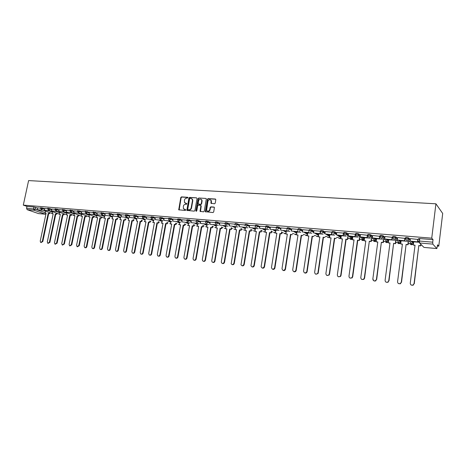 <?xml version="1.0" encoding="UTF-8"?>
<svg xmlns="http://www.w3.org/2000/svg" width="466" height="466" viewBox="0 0 466 466"><rect width="100%" height="100%" fill="white"/><g stroke="black" fill="none" stroke-linecap="round" stroke-linejoin="round"><path stroke-width="0.7" d="M187.99 197.77L187.664 197.287L181.484 196.891L180.791 197.508L178.734 209.793L185.305 210.492L185.753 209.747L183.394 208.686L183.354 206.263C183.697 204.993 184.443 204.335 185.602 204.283L186.406 204.341L186.854 203.607L184.472 202.512L184.454 200.141C184.792 198.871 185.544 198.207 186.697 198.155L187.99 197.77M214.5 203.788L215.228 203.159L215.81 199.751L215.315 199.034L208.139 198.58L207.417 199.215L205.349 211.686L212.985 212.554L213.713 211.919L214.407 207.446L213.935 207.067L210.848 206.852L210.119 207.481L209.77 209.525C208.867 211.418 207.819 211.675 206.613 210.3L207.906 201.329C208.844 199.401 209.904 199.168 211.086 200.619L210.947 203.217L214.5 203.788M435.926 203.805L431.737 238.167L23.3 205.122L28.601 180.587L435.926 203.805L442.7 213.463L438.768 246.176L437.428 246.06M197.054 198.551L196.576 197.846L189.615 197.409L188.911 198.027L186.849 210.37L194.223 211.156L194.934 210.533L197.054 198.551M198.807 197.992L205.873 198.44L206.333 198.784L204.254 211.22L203.531 211.849L200.06 211.308L200.869 206.019L200.386 205.308L198.382 205.168L197.671 205.797L196.774 210.871L195.941 210.807L198.091 198.615L198.807 197.992L205.873 198.44M419.627 239.99L418.433 238.755L419.802 238.563L419.493 241.062L432.728 242.169L432.821 244.12L436.869 248.564L437.574 244.819L438.768 246.176M71.455 214.581L71.747 214.605M78.853 215.216L79.179 215.245M86.35 215.863L86.717 215.892M93.951 216.515L94.359 216.55M101.658 217.179L102.106 217.214M109.475 217.849L109.959 217.89M117.397 218.531L117.915 218.577M125.436 219.224L125.989 219.27M133.585 219.923L134.179 219.975M141.856 220.634L142.491 220.692M150.244 221.356L150.92 221.414M158.755 222.09L159.471 222.148M167.393 222.83L168.15 222.899M176.16 223.587L176.958 223.657M185.054 224.35L185.893 224.426M194.083 225.13L194.969 225.206M203.246 225.917L204.184 225.998M212.554 226.715L213.539 226.802M222.002 227.53L223.033 227.618M231.596 228.357L232.685 228.451M241.341 229.19L242.483 229.289M251.238 230.047L252.432 230.146M261.298 230.909L262.544 231.02M271.515 231.788L272.82 231.899M281.895 232.68L283.258 232.796M292.444 233.588L293.871 233.711M303.168 234.509L304.659 234.637M314.067 235.447L315.622 235.58M325.152 236.402L326.771 236.542M336.417 237.375L338.106 237.514M347.875 238.359L352.558 238.761M359.531 239.361L364.313 239.769M371.385 240.38L376.272 240.8M383.448 241.417L388.434 241.848M395.721 242.471L400.818 242.914M408.21 243.549L413.418 243.998M420.926 244.638L421.252 244.667M431.737 238.167L433.036 239.646L432.728 242.169M23.3 205.122L26.952 206.403L33.913 206.974L37.583 208.034M27.133 209.653L38.474 213.579L45.359 214.179L34.088 210.242L27.133 209.653L26.562 208.209L35.247 209.152L45.237 212.671M26.952 206.403L26.562 208.209M47.736 208.71L44.701 208.459L44.34 210.288L48.441 210.632L48.516 210.253M55.023 209.31L51.907 209.053L51.545 210.894L55.699 211.244L55.78 210.859M62.415 209.921L59.211 209.659L58.85 211.506L63.061 211.861L63.143 211.471M69.906 210.539L66.615 210.265L66.254 212.129L70.523 212.49L70.611 212.088M77.502 211.162L74.123 210.888L73.762 212.764L78.09 213.125L78.177 212.712M85.202 211.797L81.754 211.523M93.014 212.444L89.449 212.152L89.093 214.051L93.544 214.43L93.637 213.981M100.936 213.096L97.301 212.805M110.028 215.455L109.929 215.956L104.862 215.379L105.24 213.451L108.974 213.76M117.129 214.43L113.267 214.115L112.918 216.055L118.044 216.643L112.918 216.055M121.44 214.785L125.401 215.111M133.794 215.805L129.729 215.467L129.379 217.441L134.633 218.041L129.379 217.441M142.316 216.509L138.14 216.166L137.79 218.152L143.109 218.752L137.79 218.152M150.961 217.22L146.674 216.865L146.324 218.869L151.712 219.48L146.324 218.869M154.141 219.876L153.739 219.876M159.733 217.942L155.335 217.581L154.992 219.597L160.444 220.214L154.992 219.597M162.896 220.616L162.308 220.599M168.64 218.676L164.125 218.304L163.782 220.336L169.304 220.96L163.782 220.336M171.779 221.367L171.005 221.338M177.686 219.422L173.055 219.043L172.711 221.088L178.303 221.723L172.711 221.088M180.796 222.131L179.829 222.084M186.866 220.179L182.142 219.801M189.953 222.905L188.788 222.841M196.192 220.948L191.34 220.558M199.25 223.692L197.881 223.61M200.66 221.315L205.657 221.729M208.692 224.484L207.114 224.391M215.275 222.521L210.143 222.096L209.811 224.216L215.7 224.874L209.811 224.216M218.286 225.299L216.486 225.183M225.049 223.325L219.783 222.894L219.451 225.026L225.422 225.695L219.451 225.026M228.025 226.121L225.998 225.987M234.975 224.146L229.575 223.697L229.243 225.847L235.295 226.523L229.243 225.847M237.922 226.954L235.668 226.802M245.058 224.973L239.518 224.519L239.192 226.686L245.326 227.373L239.192 226.686M247.976 227.804L245.483 227.635M255.31 225.818L249.66 225.369M258.193 228.666L255.455 228.474M265.725 226.68L259.9 226.196L259.574 228.404L265.509 228.899L265.771 227.28M268.579 229.546L265.585 229.33M276.315 227.554L270.367 227.076M279.134 230.437L275.884 230.204M287.149 228.445L280.981 227.95M289.864 231.346L286.345 231.089M298.042 229.342L291.733 228.823L291.425 231.084L297.658 231.608L297.955 229.68C298.211 229.354 299.149 229.429 300.774 229.907L302.545 231.008M300.774 232.266L296.976 231.986M309.115 230.256L302.702 229.726L302.393 232.004L308.737 232.54L309.034 230.571M311.865 233.204L307.781 232.901M320.381 231.183L313.892 230.67M323.148 234.153L318.767 233.827M331.833 232.126L325.233 231.602M334.617 235.126L329.934 234.777M343.407 235.639L336.44 234.87L343.407 235.639L343.489 233.087L336.772 232.557M346.29 236.111L341.293 235.738M355.605 234.258L348.516 233.524M358.168 237.112L352.844 236.711M367.686 235.278L360.463 234.515M370.254 238.132L364.598 237.707M379.901 236.309L372.619 235.516M382.557 239.175L376.551 238.72M392.384 237.34L384.992 236.536M395.075 240.229L388.714 239.751M405.1 238.388L397.585 237.578M407.82 241.306L401.086 240.8M418.043 239.46L410.412 238.639M418.311 242.192L413.686 241.866M405.414 237.683C405.909 237.357 406.981 237.427 408.635 237.893L410.301 239.501M412.293 241.446L413.336 242.471L413.208 243.444M392.628 236.635C393.094 236.309 394.149 236.373 395.797 236.845L397.486 238.365M399.694 240.386L400.812 241.405L400.678 242.378M380.075 235.604C380.506 235.278 381.549 235.347 383.192 235.813L384.899 237.264M387.316 239.343L388.504 240.363L388.37 241.33M367.738 234.59C368.146 234.264 369.171 234.334 370.808 234.806L372.526 236.186M375.153 238.318L376.406 239.332L376.272 240.305M355.622 233.6C356.001 233.268 357.008 233.338 358.645 233.81L360.375 235.138M363.2 237.31L364.511 238.318M343.71 232.621C344.065 232.289 345.056 232.359 346.692 232.837L348.434 234.107M351.451 236.32L352.768 237.281M332.008 231.66C332.334 231.328 333.312 231.398 334.943 231.876L336.697 233.099M339.895 235.342L341.217 236.268M320.503 230.717C320.806 230.385 321.773 230.454 323.398 230.932L325.163 232.115M328.536 234.386L329.864 235.278M309.197 229.79C309.476 229.453 310.426 229.528 312.051 230.006L313.816 231.148M317.369 233.443L318.697 234.305M298.077 228.876C298.333 228.544 299.271 228.614 300.896 229.097L302.667 230.204M306.383 232.517L307.711 233.35M287.143 227.979C287.376 227.647 288.303 227.717 289.922 228.2L291.699 229.272M295.578 231.608L296.912 232.412M276.291 227.693L276.385 227.093C276.606 226.761 277.52 226.837 279.134 227.321L280.916 228.363M284.947 230.711L286.281 231.491M265.702 226.82L265.801 226.22C266.01 225.894 266.913 225.969 268.509 226.447L270.303 227.466M274.486 229.831L275.82 230.583M255.286 225.958L255.385 225.358C255.584 225.043 256.475 225.119 258.059 225.591L259.871 226.587M264.193 228.963L265.527 229.697M245.034 225.107L245.133 224.513C245.326 224.204 246.211 224.28 247.778 224.746L249.601 225.719M254.063 228.107L255.403 228.823M234.951 224.274L235.05 223.68C235.237 223.377 236.105 223.459 237.66 223.919L239.495 224.874M244.091 227.268L245.431 227.961M225.026 223.453L225.125 222.865C225.305 222.567 226.167 222.643 227.705 223.103L229.546 224.035M234.276 226.441L235.615 227.117M215.257 222.643L215.356 222.055C215.531 221.764 216.381 221.845 217.907 222.299L219.76 223.214M224.612 225.626L225.952 226.29M205.64 221.851L205.739 221.263C205.908 220.977 206.747 221.059 208.261 221.507L210.125 222.41M215.094 224.822L216.434 225.474M196.169 221.065L196.273 220.482C196.431 220.202 197.264 220.284 198.766 220.727L200.636 221.612M205.727 224.035L207.061 224.67M186.843 220.296L186.948 219.713L189.417 219.958L191.293 220.832M196.495 223.255L197.834 223.878M177.662 219.538L177.767 218.956L180.208 219.201L182.095 220.063M187.408 222.486L188.742 223.097M168.622 218.787L168.727 218.21L171.144 218.461L173.032 219.305M178.309 221.67L179.783 222.329M159.716 218.053L159.821 217.476L162.215 217.727L164.108 218.56M169.327 220.855L170.958 221.577M150.937 217.325L151.048 216.754L153.413 217.005L155.318 217.826M160.473 220.057L162.267 220.832M142.293 216.614L142.404 216.038L144.751 216.294L146.656 217.104M151.747 219.27L153.698 220.098M133.777 215.909L133.882 215.339L136.206 215.589L138.122 216.393M143.155 218.502L145.252 219.381M125.383 215.216L125.494 214.645L127.795 214.902L129.711 215.694M134.686 217.744L136.928 218.671M117.112 214.529L117.222 213.964L119.5 214.22L121.422 215.001M126.338 216.999L128.721 217.966M108.957 213.859L109.067 213.288L113.255 214.325M118.114 216.271L120.63 217.278M100.918 213.195L101.029 212.624L105.205 213.649M110.005 215.548L112.656 216.597M92.996 212.537L93.107 211.972L97.266 212.991M102.013 214.843L104.792 215.927M85.185 211.896L85.295 211.331L89.437 212.339M77.478 211.255L77.595 210.696L81.719 211.698M69.883 210.632L69.999 210.067L74.106 211.069M62.392 210.009L62.508 209.45L66.603 210.44M55.005 209.403L55.122 208.844L59.199 209.828M47.718 208.797L47.835 208.244L51.895 209.222M40.525 208.203L40.647 207.65L44.689 208.622M40.548 208.121L37.618 207.883M433.036 239.646L419.802 238.563M185.34 203.269L185.765 203.362M186.843 203.578L186.103 203.531M184.262 209.42L184.664 209.502M185.736 209.723L185.002 209.671M187.944 197.456L181.822 197.066L181.128 197.683L179.13 210.032M196.576 197.846L189.947 197.584L189.243 198.201L187.256 210.638M190.093 198.37L189.604 198.807L187.734 209.257L188.066 209.752L188.916 209.816C190.081 209.776 190.839 209.112 191.182 207.83L192.458 200.665L192.301 199.366L190.949 198.429L190.093 198.37M191.742 198.702L192.633 199.541L192.784 200.84L191.514 207.993C191.171 209.275 190.419 209.939 189.254 209.98L188.398 209.921M200.735 205.483L201.195 206.188L200.479 211.622M199.133 198.167L198.423 198.79L196.332 211.308M201.755 200.957L201.661 199.949C200.473 198.615 199.442 198.883 198.563 200.747L198.114 203.922L200.549 204.37L201.265 203.747L201.755 200.957L202.081 201.131L201.988 200.124L201.184 199.326M202.081 201.131L201.592 203.916L200.881 204.545L198.877 204.405M210.574 199.902L211.407 200.794L211.378 203.578M207.457 211.133C208.704 211.646 209.578 211.162 210.09 209.694L209.77 209.525M214.29 207.242L211.168 207.02L210.446 207.655L210.09 209.694M215.682 199.221L208.459 198.755L207.737 199.39L205.78 212.013M46.082 213.311L45.144 213.096L46.111 213.178L40.227 241.132L40.758 242.53L42.307 241.371L42.82 241.522L40.956 242.588M49.862 212.671L49.664 213.62L48.184 213.358L48.691 213.539L42.82 241.522M49.664 213.62L48.691 213.539M41.876 209.834L41.8 210.213L37.233 209.688L37.618 207.877M41.276 210.026L41.352 209.659M41.8 210.213L37.233 209.688M48.184 213.358L42.307 241.371M49.157 213.44L49.355 212.49M45.144 213.096L45.557 211.145M53.153 213.923L52.198 213.708L53.182 213.789L47.305 241.936L47.835 243.345L49.408 242.174L49.92 242.326L48.045 243.403M56.968 213.277L56.77 214.238L55.279 213.976L55.786 214.15L49.92 242.326M56.77 214.238L55.786 214.15M49.041 210.428L48.959 210.818L44.34 210.288M48.959 210.818L48.441 210.632M55.279 213.976L49.408 242.174M56.27 214.057L56.468 213.096M52.198 213.708L52.617 211.715M60.312 214.546L59.351 214.325L60.341 214.412L54.47 242.751L55.005 244.167L56.607 242.996L57.114 243.147L55.233 244.231M64.174 213.888L63.97 214.867L62.473 214.599L62.974 214.779L57.114 243.147M63.97 214.867L62.974 214.779M56.299 211.028L56.217 211.43L51.545 210.894M56.217 211.43L55.699 211.244M62.473 214.599L56.607 242.996M63.469 214.686L63.673 213.702M59.351 214.325L59.77 212.286M67.576 215.175L66.597 214.954L67.599 215.042L61.739 243.578L62.275 245L63.9 243.823L64.407 243.974L62.52 245.069M71.473 214.506L71.269 215.496L69.76 215.228L70.255 215.409L64.407 243.974M71.269 215.496L70.255 215.409M63.661 211.64L63.574 212.047L58.85 211.506M63.574 212.047L63.061 211.861M69.76 215.228L63.9 243.823M70.774 215.315L70.978 214.319M66.597 214.954L67.022 212.869M74.933 215.816L73.937 215.595L74.956 215.682L69.102 244.417L69.638 245.838L71.298 244.662L71.799 244.819L69.906 245.92M78.871 215.129L78.667 216.142L77.146 215.869L77.641 216.049L71.799 244.819M78.667 216.142L77.641 216.049M71.117 212.251L71.03 212.677L66.254 212.129M71.03 212.677L70.523 212.49M77.146 215.869L71.298 244.662M78.171 215.962L78.381 214.948M73.937 215.595L74.374 213.463M82.389 216.463L81.381 216.236L82.418 216.329L76.57 245.262L77.106 246.695L78.795 245.518L79.29 245.669L77.391 246.782M86.373 215.764L86.163 216.795L84.637 216.521L85.127 216.702L79.29 245.669M86.163 216.795L85.127 216.702M78.684 212.875L78.597 213.317L73.762 212.764M78.597 213.317L78.09 213.125M84.637 216.521L78.795 245.518M85.674 216.608L85.884 215.577M81.381 216.236L81.824 214.057M89.95 217.121L88.93 216.894L89.979 216.981L84.142 246.124L84.678 247.562C85.488 247.801 86.059 247.411 86.396 246.38L86.886 246.537C86.554 247.562 85.983 247.953 85.173 247.714L84.981 247.656M93.975 216.405L93.765 217.453L92.227 217.179L92.711 217.36L86.886 246.537M93.765 217.453L92.711 217.36M86.356 213.51L86.262 213.964L81.375 213.405L81.754 211.517M85.767 213.772L85.849 213.341M86.262 213.964L81.375 213.405M92.227 217.179L86.396 246.38M93.282 217.273L93.491 216.218M88.93 216.894L89.379 214.657M97.615 217.785L96.579 217.558L97.644 217.651L91.819 246.997L92.35 248.436C93.177 248.693 93.759 248.302 94.103 247.26L94.592 247.411C94.249 248.454 93.666 248.844 92.845 248.588L92.682 248.541M101.681 217.051L101.471 218.123L99.922 217.849L100.406 218.03L94.592 247.411M101.471 218.123L100.406 218.03M94.132 214.144L94.039 214.616L89.093 214.051M94.039 214.616L93.544 214.43M99.922 217.849L94.103 247.26M100.994 217.937L101.204 216.871M96.579 217.558L97.039 215.263M105.386 218.461L104.337 218.228L105.415 218.321L99.602 247.883L100.132 249.322C100.976 249.601 101.571 249.205 101.92 248.145L102.404 248.302C102.054 249.362 101.46 249.753 100.621 249.479L100.493 249.438M109.498 217.715L109.289 218.799L107.728 218.525L108.205 218.705L102.404 248.302M109.289 218.799L108.205 218.705M102.025 214.797L101.926 215.28L96.922 214.71L97.301 212.799M101.926 215.28L96.922 214.71M107.728 218.525L101.92 248.145M108.811 218.618L109.027 217.529M104.337 218.228L104.803 215.88M113.273 219.148L112.207 218.909L113.296 219.008L107.495 248.78L108.025 250.225C108.881 250.516 109.487 250.125 109.842 249.048L110.326 249.199C109.97 250.277 109.359 250.673 108.502 250.376L108.415 250.347M117.426 218.385L117.211 219.492L115.644 219.212L116.116 219.393L110.326 249.199M117.211 219.492L116.116 219.393M109.929 215.956L104.862 215.379M115.644 219.212L109.842 249.048M116.745 219.305L116.96 218.199M112.207 218.909L112.673 216.504M121.265 219.841L120.181 219.603L121.294 219.702L115.504 249.689L116.022 251.133C116.896 251.448 117.519 251.058 117.886 249.962L118.358 250.114C117.997 251.215 117.374 251.605 116.5 251.29L116.448 251.273M125.465 219.061L125.249 220.191L123.671 219.905L124.137 220.092L118.358 250.114M125.249 220.191L124.137 220.092M118.143 216.125L118.044 216.643M123.671 219.905L117.886 249.962M124.783 220.004L125.005 218.874M120.181 219.603L120.659 217.133M129.373 220.546L128.272 220.307L129.397 220.401L123.624 250.615L124.137 252.059C125.034 252.397 125.663 252.007 126.041 250.889L126.507 251.046C126.135 252.158 125.5 252.549 124.608 252.211L124.608 252.211M133.62 219.748L133.404 220.896L131.814 220.61L132.274 220.797L126.507 251.046M133.404 220.896L132.274 220.797M126.379 216.801L126.274 217.337L121.09 216.748L121.469 214.791M126.274 217.337L121.09 216.748M131.814 220.61L126.041 250.889M132.944 220.709L133.16 219.562M128.272 220.307L128.762 217.768M137.598 221.263L136.48 221.018L137.621 221.117L131.861 251.553L132.367 252.991C133.282 253.358 133.928 252.968 134.313 251.832L134.779 251.984C134.4 253.108 133.759 253.504 132.851 253.16M141.891 220.441L141.67 221.612L140.068 221.327L140.522 221.513L134.779 251.984M141.67 221.612L140.522 221.513M140.068 221.327L134.313 251.832M141.215 221.432L141.437 220.255M136.48 221.018L136.975 218.426M145.94 221.985L144.81 221.74L145.963 221.839L140.219 252.502L140.715 253.935C141.647 254.331 142.311 253.947 142.713 252.782L143.167 252.939C142.788 254.075 142.142 254.465 141.221 254.121M150.285 221.146L150.064 222.346L148.45 222.055L148.899 222.241L143.167 252.939M150.064 222.346L148.899 222.241M148.45 222.055L142.713 252.782M149.615 222.16L149.836 220.96M144.81 221.74L145.299 219.131M154.403 222.719L153.256 222.474L154.432 222.573L148.701 253.463L149.178 254.896C150.134 255.321 150.815 254.943 151.229 253.754L151.683 253.906C151.299 255.048 150.64 255.444 149.708 255.1M158.795 221.863L158.574 223.086L156.949 222.795L157.392 222.981L151.683 253.906M158.574 223.086L157.392 222.981M156.949 222.795L151.229 253.754M158.131 222.894L158.358 221.676M153.256 222.474L153.745 219.847M162.989 223.464L161.824 223.214L163.018 223.319L157.31 254.442L157.77 255.863C158.743 256.329 159.442 255.956 159.873 254.733L160.321 254.89C159.937 256.044 159.273 256.44 158.324 256.09M167.44 222.591L167.212 223.831L165.576 223.54L166.013 223.732L160.321 254.89M167.212 223.831L166.013 223.732M165.576 223.54L159.873 254.733M166.776 223.645L167.003 222.399M161.824 223.214L162.314 220.569M171.709 224.222L170.527 223.971L171.733 224.076L166.047 255.438L166.479 256.836C167.475 257.354 168.197 256.987 168.645 255.735L169.088 255.886C168.704 257.046 168.028 257.448 167.061 257.092M176.206 223.325L175.973 224.595L174.331 224.303L174.762 224.49L169.088 255.886M175.973 224.595L174.762 224.49M174.331 224.303L168.645 255.735M175.542 224.408L175.775 223.132M170.527 223.971L171.01 221.303M180.552 224.991L179.352 224.734L180.581 224.845L174.913 256.446L175.321 257.826C176.34 258.391 177.08 258.03 177.552 256.749L177.983 256.9C177.598 258.071 176.917 258.473 175.938 258.112M185.101 224.064L184.874 225.369L183.214 225.072L183.639 225.259L177.983 256.9M184.874 225.369L183.639 225.259M183.214 225.072L177.552 256.749M184.449 225.177L184.682 223.878M179.352 224.734L179.835 222.049M189.528 225.771L188.311 225.515L189.557 225.62L183.913 257.471L184.286 258.816C185.328 259.445 186.097 259.102 186.592 257.774L187.017 257.931C186.633 259.108 185.94 259.515 184.944 259.148M194.136 224.822L193.903 226.15L192.231 225.853L192.65 226.045L187.017 257.931M193.903 226.15L192.65 226.045M181.775 221.851L187.437 222.492L181.775 221.851L182.142 219.789M192.231 225.853L186.592 257.774M193.483 225.963L193.716 224.629M188.311 225.515L188.794 222.806M198.644 226.563L197.409 226.301L198.673 226.412L193.046 258.508L193.384 259.818C194.45 260.523 195.242 260.191 195.772 258.816L196.192 258.974C195.802 260.162 195.097 260.57 194.089 260.203M203.304 225.585L203.065 226.948L201.388 226.651L201.795 226.837L196.192 258.974M203.065 226.948L201.795 226.837M190.978 222.626L196.716 223.272L190.978 222.626L191.345 220.546M201.388 226.651L195.772 258.816M202.658 226.761L202.896 225.393M197.409 226.301L197.887 223.575M207.9 227.367L206.642 227.105L207.923 227.216L202.326 259.562L202.623 260.82C203.7 261.612 204.527 261.298 205.087 259.877L205.5 260.034C205.11 261.228 204.399 261.642 203.368 261.269M212.613 226.36L212.374 227.757L210.679 227.455L211.081 227.647L205.5 260.034M212.374 227.757L211.081 227.647M200.322 223.412L206.135 224.064L200.322 223.412L200.689 221.321M210.679 227.455L205.087 259.877M211.972 227.565L212.211 226.167M206.642 227.105L207.12 224.356M217.29 228.183L216.014 227.921L217.319 228.031L211.75 260.634L211.989 261.822C213.09 262.719 213.941 262.428 214.552 260.954L214.96 261.111C214.564 262.317 213.842 262.731 212.793 262.352M222.066 227.146L221.822 228.579L220.115 228.276L220.511 228.462L214.96 261.111M221.822 228.579L220.511 228.462M220.115 228.276L214.552 260.954M221.426 228.387L221.67 226.954M216.014 227.921L216.492 225.148M226.831 229.016L225.532 228.742L226.86 228.858L221.315 261.723L221.507 262.824C222.614 263.849 223.499 263.587 224.163 262.043L224.565 262.201C224.163 263.418 223.435 263.838 222.369 263.447M231.666 227.938L231.421 229.412L229.697 229.103L230.088 229.295L224.565 262.201M231.421 229.412L230.088 229.295M229.697 229.103L224.163 262.043M231.031 229.22L231.282 227.746M225.532 228.742L226.01 225.952M236.524 229.855L235.202 229.581L236.547 229.697L231.165 263.82C232.272 264.991 233.192 264.77 233.926 263.156L234.316 263.313C233.915 264.542 233.175 264.962 232.091 264.566M241.417 228.748L241.167 230.256L239.431 229.948L239.815 230.14L234.316 263.313M241.167 230.256L239.815 230.14M239.431 229.948L233.926 263.156M240.788 230.064L241.039 228.55M235.202 229.581L235.674 226.767M246.363 230.711L245.023 230.437L246.386 230.554L240.98 264.805C242.064 266.144 243.025 265.975 243.846 264.286L244.225 264.438C243.823 265.684 243.066 266.103 241.965 265.702M251.32 229.563L251.063 231.119L249.322 230.81L249.694 231.002L244.225 264.438M251.063 231.119L249.694 231.002M249.322 230.81L243.846 264.286M250.696 230.926L250.947 229.365M245.023 230.437L245.489 227.594M256.358 231.579L255.001 231.299L256.387 231.421L250.958 265.771C252.001 267.315 252.991 267.204 253.923 265.428L254.296 265.585C253.888 266.843 253.12 267.263 251.995 266.849M261.379 230.39L261.123 231.992L259.364 231.678L259.725 231.87L254.296 265.585M261.123 231.992L259.725 231.87M249.304 227.536L255.519 228.229L249.304 227.536L249.66 225.352M255.141 228.031L255.38 226.563M255.432 226.237L255.485 225.934M259.364 231.678L253.923 265.428M260.762 231.8L261.018 230.192M255.001 231.299L255.461 228.439M266.517 232.464L265.131 232.179L266.54 232.301L261.111 266.721C262.084 268.498 263.104 268.457 264.164 266.593L264.525 266.75C264.111 268.02 263.331 268.445 262.189 268.02M271.602 231.223L271.34 232.878L269.569 232.563L269.925 232.755L264.525 266.75M271.34 232.878L269.925 232.755M265.509 228.899L259.574 228.404M269.569 232.563L264.164 266.593M270.985 232.685L271.253 231.031M265.131 232.179L265.597 229.295M276.839 233.355L275.429 233.07L276.862 233.198L271.462 267.665C272.319 269.686 273.356 269.721 274.567 267.775L274.923 267.933C274.503 269.214 273.711 269.639 272.546 269.208M281.988 232.074L281.72 233.781L279.938 233.466L280.282 233.658L274.923 267.933M281.72 233.781L280.282 233.658M270.018 229.284L276.408 229.988L270.018 229.284L270.367 227.064M276.053 229.79L276.332 228.002M279.938 233.466L274.567 267.775M281.377 233.588L281.645 231.876M275.429 233.07L275.889 230.163M287.324 234.27L285.891 233.979L287.347 234.107L282.006 268.626C282.676 270.851 283.718 270.996 285.128 269.063L285.472 269.214C285.017 270.461 284.219 270.857 283.072 270.414M290.807 234.573L292.275 234.701L290.475 234.375L290.807 234.573L285.489 269.132M280.631 230.175L287.114 230.891L280.631 230.175L280.981 227.938M286.765 230.693L287.091 228.579M290.475 234.375L285.145 268.981M285.891 233.979L286.351 231.049M297.984 235.196L296.527 234.905L298.007 235.033L292.706 269.837C293.26 271.987 294.296 272.22 295.817 270.525L296.23 270.356L296.149 270.682C295.607 271.765 294.809 272.086 293.766 271.637M301.508 235.499L302.999 235.633L301.187 235.307L301.508 235.499L296.23 270.356M297.658 231.608L291.425 231.084M301.187 235.307L295.893 270.204M296.527 234.905L296.982 231.946M308.818 236.134L307.339 235.843L308.842 235.971L303.582 271.078C304.042 273.14 305.061 273.449 306.651 271.993L306.826 271.445L307.146 271.596L306.972 272.15C306.366 273.082 305.591 273.326 304.642 272.884M312.389 236.448L313.898 236.577L312.074 236.25L312.389 236.448L307.146 271.596M308.737 232.54L302.393 232.004M312.074 236.25L306.826 271.445M307.339 235.843L307.787 232.854M319.833 237.095L318.33 236.792L319.857 236.926L314.643 272.336C315.022 274.317 316.024 274.695 317.649 273.455L317.94 272.709L318.249 272.86L317.963 273.606L315.692 274.148M323.445 237.41L324.983 237.544L323.142 237.211L323.445 237.41L318.249 272.86M320.66 231.369L320.317 233.693L313.554 232.948L313.892 230.647M320.002 233.489L320.34 231.183M320.317 233.693L313.554 232.948M323.142 237.211L317.94 272.709M318.33 236.792L318.773 233.786M331.035 238.068L329.503 237.765L331.058 237.899L325.885 273.612C326.2 275.523 327.179 275.954 328.827 274.905L329.241 273.991L329.544 274.148L329.13 275.057L326.928 275.429M334.687 238.382L336.254 238.522L334.396 238.19L334.687 238.382L329.544 274.148M332.101 232.313L331.763 234.66L324.901 233.903L325.239 231.585M331.46 234.45L331.798 232.126M331.763 234.66L324.901 233.903M334.396 238.19L329.241 273.991M329.503 237.765L329.945 234.73M342.423 239.058L340.867 238.749L342.446 238.883L337.326 274.911C337.588 276.757 338.549 277.235 340.203 276.35L340.733 275.301L341.025 275.453L340.489 276.501L338.357 276.734M348.02 237.345L347.712 239.518L345.842 239.18L346.122 239.378L341.025 275.453M347.712 239.518L346.122 239.378M336.44 234.87L336.778 232.534M343.116 235.435L343.454 233.087M345.842 239.18L340.733 275.301M347.432 239.32L347.869 236.25M340.867 238.749L341.304 235.685M354.003 240.06L352.424 239.751L354.032 239.891L348.958 276.233C349.185 278.021 350.123 278.54 351.778 277.788L352.43 276.629L352.704 276.781L352.051 277.94L349.978 278.062M359.682 238.254L359.368 240.526L357.48 240.188L357.754 240.386L352.704 276.781M359.368 240.526L357.754 240.386M355.587 234.264L355.255 236.641L348.189 235.86L348.521 233.501M354.976 236.431L355.308 234.06M355.255 236.641L348.189 235.86M357.48 240.188L352.43 276.629M359.105 240.334L359.531 237.235M352.424 239.751L352.855 236.664M365.787 241.085L364.173 240.771L365.81 240.91L360.795 277.579C360.987 279.315 361.907 279.868 363.562 279.233L364.325 277.981L364.587 278.138L363.824 279.384L361.797 279.402M371.553 239.163L371.227 241.557L369.322 241.219L364.587 278.138M371.227 241.557L369.579 241.417M370.884 234.852L370.295 236.641L368.979 237.124L367.622 235.447L367.313 237.654L360.136 236.868L360.463 234.485M367.045 237.45L367.377 235.056M367.313 237.654L360.136 236.868M369.322 241.219L364.325 277.981M370.971 241.359L371.396 238.231M364.173 240.771L364.604 237.654M377.775 242.128L376.132 241.807L377.798 241.953L372.841 278.953C373.01 280.643 373.918 281.219 375.561 280.683L376.429 279.361L375.812 280.835C374.169 281.371 373.266 280.794 373.091 279.105M383.629 240.072L383.291 242.605L381.374 242.262L376.679 279.513M383.291 242.605L381.613 242.46M379.907 236.25L379.58 238.691L372.299 237.887L372.619 235.487M379.33 238.481L379.656 236.07M379.58 238.691L372.299 237.887M381.374 242.262L376.429 279.361M383.052 242.407L383.471 239.25M376.132 241.807L376.557 238.668M389.972 243.188L388.3 242.862L389.995 243.013L385.097 280.346C385.248 282 386.145 282.6 387.782 282.146L388.749 280.759L388.021 282.291L386.046 282.157M395.914 240.98L395.564 243.671L393.63 243.328L388.988 280.911M395.564 243.671L393.863 243.526M392.395 237.281L392.069 239.74L384.677 238.93L384.998 236.507M391.836 239.536L392.156 237.101M392.069 239.74L384.677 238.93M393.63 243.328L388.749 280.759M395.337 243.473L395.75 240.287M388.3 242.862L388.72 239.693M402.385 244.266L400.684 243.939L402.408 244.091L397.568 281.761C397.708 283.392 398.593 284.01 400.23 283.619L401.29 282.186L400.451 283.771L398.488 283.561M408.426 241.883L408.059 244.761L406.107 244.411L401.511 282.338M408.059 244.761L406.323 244.609M405.105 238.33L404.785 240.817L397.277 239.99L397.591 237.549M404.564 240.607L404.878 238.149M404.785 240.817L397.277 239.99M406.107 244.411L401.29 282.186M407.843 244.563L408.257 241.341M400.684 243.939L401.098 240.741M415.02 245.361L413.284 245.034L415.043 245.186L410.266 283.206C410.395 284.813 411.28 285.448 412.911 285.116L414.053 283.637L413.121 285.268L411.146 284.988M420.961 244.37L420.775 245.862L418.806 245.512L414.262 283.788M420.775 245.862L419.01 245.71M418.049 239.396L417.734 241.906L410.103 241.073L410.418 238.604M417.53 241.697L417.839 239.215M417.734 241.906L410.103 241.073M418.806 245.512L414.053 283.637M420.577 245.664L420.763 244.167M413.284 245.034L413.692 241.802M432.821 244.12L419.61 242.996L423.943 247.405L436.817 248.535M35.632 207.335L35.247 209.152L34.088 210.242L33.529 208.791L33.913 206.974M408.729 237.957L408.618 238.837L410.191 240.369M411.21 241.353L413.231 243.322L412.556 244.423L411.414 244.737L409.993 243.38M395.884 236.903L395.774 237.771L397.376 239.227M398.541 240.287L400.702 242.25L400.102 243.299L398.913 243.654L397.533 242.425M383.273 235.866L383.157 236.728L384.782 238.114M386.098 239.239L388.394 241.202L387.863 242.18L386.629 242.588L385.3 241.475M367.622 235.447C368.029 235.114 369.055 235.184 370.691 235.656L372.416 237.031M373.872 238.208L376.295 240.165L375.841 241.073L374.553 241.545L373.278 240.532M358.709 233.85L358.593 234.695L360.259 235.977M361.855 237.194L364.4 239.145M346.745 232.872L346.628 233.711L348.318 234.94M350.048 236.198L352.651 238.103M334.99 231.905L334.873 232.738L336.58 233.926M338.438 235.219L341.1 237.078M323.439 230.955L323.317 231.783L325.041 232.936M327.021 234.258L329.747 236.081M312.08 230.023L311.958 230.839L313.7 231.963M315.802 233.315L318.581 235.097M300.914 229.109L300.727 230.181L299.149 231.27M304.764 232.383L307.595 234.136M289.928 228.206L289.805 229.01L291.576 230.07M293.906 231.468L296.79 233.192M279.134 227.321L279.006 228.119L280.788 229.15M283.229 230.565L286.159 232.266M268.509 226.447L268.381 227.239L270.181 228.247M272.726 229.68L275.703 231.357M258.059 225.591L257.931 226.371L259.743 227.361M262.387 228.812L265.404 230.46M247.778 224.746L247.65 225.527L249.473 226.493M252.217 227.95L255.275 229.581M237.66 223.919L237.532 224.688L239.367 225.637M242.204 227.105L245.308 228.719M227.705 223.103L227.577 223.866L229.423 224.798M232.348 226.278L235.487 227.868M217.907 222.299L217.779 223.057L219.632 223.971M222.649 225.457L225.824 227.029M208.261 221.507L208.133 222.259L209.991 223.156M213.096 224.653L216.306 226.208M198.766 220.727L198.638 221.472L200.508 222.358M203.689 223.861L206.939 225.398M189.417 219.958L189.289 220.698L191.165 221.566M194.427 223.08L197.706 224.6M180.208 219.201L180.08 219.935L181.961 220.791M185.299 222.311L188.614 223.814M171.144 218.461L171.01 219.189L172.903 220.028M176.317 221.554L179.655 223.045M162.215 217.727L162.081 218.449L163.98 219.282M167.463 220.808L170.83 222.282M153.413 217.005L153.285 217.721L155.184 218.542M158.737 220.069L162.139 221.536M144.751 216.294L144.617 217.005L146.522 217.814M150.145 219.346L153.564 220.797M136.206 215.589L136.072 216.3L137.988 217.098M141.67 218.63L145.124 220.069M127.795 214.902L127.661 215.601L129.577 216.393M133.323 217.931L136.794 219.358M119.5 214.22L119.366 214.919L121.288 215.694M125.098 217.238L128.593 218.647M111.327 213.55L111.193 214.238L113.121 215.012M116.983 216.55L120.502 217.954M103.271 212.886L103.137 213.574L105.066 214.337M108.986 215.875L112.527 217.273M95.332 212.24L95.192 212.915L97.132 213.667M101.099 215.21L104.658 216.597M87.497 211.593L87.363 212.269L89.303 213.014M93.328 214.558L96.905 215.927M79.779 210.958L79.639 211.634L81.585 212.368M85.657 213.911L89.256 215.275M72.166 210.335L72.026 211.005L73.972 211.727M78.096 213.271L81.707 214.628M64.657 209.717L64.518 210.382L66.469 211.104M70.634 212.642L74.269 213.987M57.248 209.112L57.114 209.77L59.066 210.481M63.277 212.024L66.923 213.358M49.944 208.512L49.81 209.164L51.761 209.869M56.019 211.413L59.677 212.735M42.738 207.923L42.604 208.57L44.555 209.269M48.854 210.807L52.53 212.123M40.507 208.296L42.604 208.57L41.439 209.671L40.507 208.296M47.695 208.896L49.81 209.164L48.633 210.271L47.695 208.896M54.982 209.496L57.114 209.77L55.926 210.882L54.982 209.496M62.374 210.114L64.518 210.382L63.318 211.506L62.374 210.114M69.865 210.737L72.026 211.005L70.815 212.135L69.865 210.737M77.461 211.366L79.639 211.634L78.41 212.77L77.461 211.366M85.161 212.007L87.363 212.269L86.123 213.416L85.161 212.007M92.973 212.653L95.192 212.915L93.934 214.069L92.973 212.653M100.895 213.311L103.137 213.574L101.868 214.733L100.895 213.311M108.933 213.981L111.193 214.238L109.906 215.409L108.933 213.981M117.083 214.657L119.366 214.919L118.067 216.096L117.083 214.657M125.36 215.344L127.661 215.601L126.344 216.789L125.832 216.562L125.36 215.344M133.748 216.043L136.072 216.3L134.744 217.494L134.202 217.243L133.748 216.043M142.27 216.748L144.617 217.005L143.272 218.205L142.689 217.931L142.27 216.748M150.914 217.465L153.285 217.721L151.922 218.933L151.31 218.624L150.914 217.465M159.687 218.199L162.081 218.449L160.706 219.667L160.054 219.323L159.687 218.199M168.593 218.938L171.01 219.189L169.618 220.412L168.925 220.034L168.593 218.938M177.633 219.69L180.08 219.935L178.67 221.175L177.93 220.744L177.633 219.69M186.819 220.453L189.289 220.698L187.862 221.944L187.076 221.455L186.819 220.453M196.139 221.228C196.303 220.948 197.135 221.03 198.638 221.472L197.194 222.725L196.361 222.177L196.139 221.228M205.611 222.014C205.774 221.729 206.619 221.81 208.133 222.259L206.671 223.523L205.786 222.894L205.611 222.014M215.228 222.812C215.397 222.521 216.247 222.602 217.779 223.057L216.3 224.327L215.362 223.616L215.228 222.812M224.996 223.628C225.177 223.331 226.033 223.406 227.577 223.866L226.08 225.148L225.095 224.338L224.996 223.628M234.986 225.061L234.922 224.449C235.109 224.146 235.977 224.228 237.532 224.688L236.017 225.981M245.04 225.777L245.005 225.288C245.198 224.979 246.083 225.061 247.65 225.527L246.112 226.826M255.263 226.499L255.257 226.138C255.455 225.824 256.347 225.905 257.931 226.371L256.376 227.688M265.667 227.222L265.672 227.006C265.882 226.686 266.785 226.761 268.381 227.239L266.802 228.561M276.256 227.956L276.262 227.886C276.478 227.559 277.392 227.635 279.006 228.119L277.41 229.447M287.021 228.777C287.254 228.445 288.18 228.521 289.8 229.004L288.186 230.355M309.075 230.6C309.354 230.274 310.304 230.344 311.929 230.827L310.292 232.208M320.387 231.538C320.684 231.206 321.651 231.282 323.282 231.759L323.142 232.307L321.627 233.157M331.891 232.487C332.217 232.161 333.196 232.231 334.827 232.709L334.629 233.384L333.161 234.124M343.593 233.454C343.943 233.128 344.939 233.198 346.576 233.676L346.308 234.462L344.892 235.103L343.593 233.454M355.506 234.445C355.878 234.113 356.892 234.182 358.529 234.654L358.197 235.546L356.834 236.105L355.506 234.445M379.959 236.466C380.39 236.14 381.433 236.21 383.075 236.676L382.615 237.736L381.345 238.161L379.959 236.466M392.518 237.503C392.978 237.177 394.038 237.246 395.686 237.712L395.156 238.848L393.939 239.215L392.518 237.503M405.303 238.557C405.793 238.237 406.87 238.307 408.525 238.767L407.931 239.967L406.754 240.293L405.303 238.557M66.632 214.779L55.891 210.882M63.289 211.5L73.972 215.432M70.791 212.129L81.41 216.09M78.399 212.77L88.954 216.76M86.111 213.416L96.608 217.43M93.934 214.069L104.361 218.111M111.91 218.653L112.224 218.804L111.91 218.653M119.832 219.335L120.205 219.498M144.827 221.63L144.274 221.426L144.827 221.653M153.279 222.358L152.656 222.142M161.848 223.097L161.16 222.87M170.55 223.837L169.787 223.61L170.544 223.878M179.381 224.595L178.542 224.356M188.34 225.352L187.425 225.113M197.438 226.126L196.442 225.876M206.677 226.901L205.593 226.657M216.055 227.693L214.884 227.443M225.579 228.491L224.315 228.241M235.248 229.295L233.891 229.056M245.075 230.111L243.619 229.872M255.059 230.938L254.285 231.119L253.498 230.705M265.201 231.765L264.35 231.992L263.529 231.55M275.505 232.61L274.579 232.878L273.717 232.4M285.973 233.46L284.971 233.781L284.074 233.262M296.621 234.311L295.531 234.695L294.594 234.142M307.438 235.173L306.267 235.627L305.282 235.021M318.441 236.041L317.177 236.571L316.152 235.918M329.625 236.903L328.274 237.532L327.196 236.821M341.007 237.759L339.551 238.51L338.427 237.736M352.581 238.586L351.02 239.501L349.85 238.662M364.383 239.274L364.022 239.973L362.688 240.514L361.465 239.594M418.124 241.242L419.493 241.062L419.61 242.996L418.124 241.242M436.869 248.564L424.06 247.417M45.936 214.005L45.359 214.179L45.901 214.174M178.996 209.49L178.659 209.327M181.128 197.683L180.791 197.508M181.822 197.066L181.484 196.891M187.122 210.09L186.784 209.927M189.243 198.201L188.911 198.027M189.947 197.584L189.615 197.409M189.254 209.98L188.916 209.816M191.514 207.993L191.182 207.83M192.784 200.84L192.458 200.665M200.339 211.069L200.013 210.906M201.195 206.188L200.869 206.019M196.273 210.976L195.941 210.807M198.423 198.79L198.091 198.615M200.881 204.545L200.549 204.37M201.592 203.916L201.265 203.747M211.244 203.042L210.923 202.867M211.471 201.714L211.15 201.539M210.446 207.655L210.119 207.481M211.168 207.02L210.848 206.852M214.249 207.236L213.935 207.067M205.634 211.465L205.314 211.296M207.737 199.39L207.417 199.215M208.459 198.755L208.139 198.58M215.636 199.215L215.315 199.034M52.239 213.515L41.398 209.665M289.922 228.2L289.782 229.126L291.559 230.192M300.896 229.097L300.727 230.181L302.504 231.282M312.051 230.006L311.841 231.241L313.635 232.388M323.398 230.932L323.142 232.307L324.953 233.518M334.943 231.876L334.629 233.384L336.475 234.666M346.692 232.837L346.308 234.462L348.189 235.825M358.645 233.81L358.197 235.546L364.022 239.973C363.09 240.811 362.274 240.712 361.575 239.675M370.808 234.806L370.295 236.641L375.841 241.073C374.856 241.848 374.041 241.697 373.388 240.619M383.192 235.813L382.615 237.736L387.863 242.18C386.827 242.903 386.011 242.699 385.411 241.569M395.797 236.845L395.156 238.848L400.102 243.299C399.001 243.968 398.185 243.712 397.649 242.524M408.635 237.893L407.931 239.967L412.556 244.423C411.396 245.052 410.575 244.737 410.103 243.485M59.386 214.144L48.592 210.271M119.838 219.335L120.205 219.503M152.673 222.154L153.273 222.387M161.178 222.882L161.842 223.127M178.571 224.367L179.369 224.641M187.46 225.125L188.334 225.404M196.477 225.894L197.427 226.185M205.634 226.674L206.665 226.971M214.931 227.466L216.043 227.763M224.367 228.27L225.567 228.567M233.949 229.08L235.237 229.377M243.677 229.907L245.064 230.198M253.562 230.74L255.042 231.025M263.599 231.585L265.183 231.858M273.792 232.441L275.488 232.697M284.155 233.309L285.961 233.548M293.656 231.445L296.772 233.309M294.681 234.188L296.609 234.392M304.211 232.336L307.554 234.404M305.376 235.08L307.426 235.248M314.964 233.245L318.517 235.522M316.245 235.977C316.932 236.763 317.661 236.798 318.429 236.093M325.926 234.165L329.666 236.652M327.295 236.891C328.047 237.765 328.821 237.776 329.625 236.938M337.116 235.109L340.984 237.794C340.157 238.773 339.341 238.778 338.532 237.811M348.533 236.07L352.407 238.883C351.527 239.786 350.712 239.74 349.954 238.738M38.608 213.609L45.493 214.209M179.072 209.956L178.734 209.793M187.186 210.533L186.849 210.37M192.633 199.541L192.301 199.366M200.386 211.477L200.06 211.308M201.155 205.797L200.829 205.628M196.308 211.267L195.976 211.098M201.988 200.124L201.661 199.949M211.267 203.392L210.947 203.217M211.407 200.794L211.086 200.619M205.675 211.849L205.349 211.686M285.128 269.063L285.472 269.214M295.817 270.525L296.149 270.682M306.651 271.993L306.972 272.15M317.649 273.455L317.963 273.606M328.827 274.905L329.13 275.057"/></g></svg>
